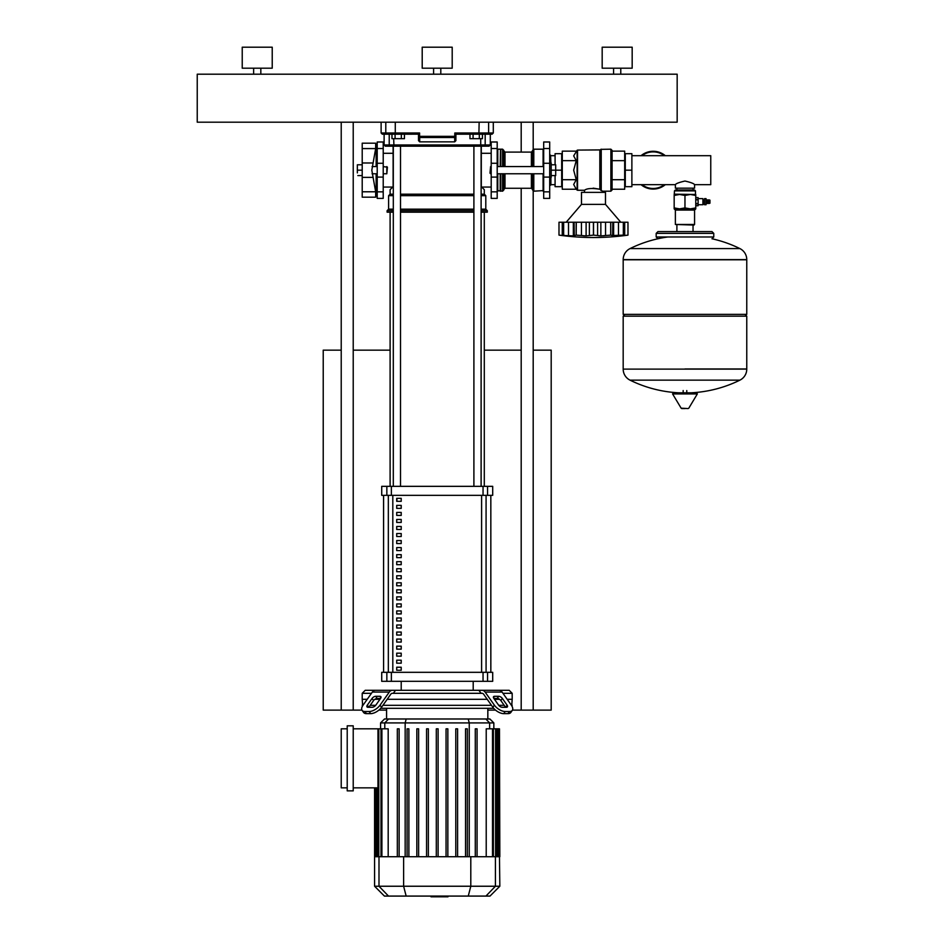 <?xml version="1.0" encoding="UTF-8"?>
<svg xmlns="http://www.w3.org/2000/svg" width="944" height="944" viewBox="0 0 944 944"><rect width="100%" height="100%" fill="white"/><g stroke="black" fill="none" stroke-linecap="round" stroke-linejoin="round"><path stroke-width="1.42" d="M702.902 204.742L703.504 204.14L702.902 198.618L702.902 204.742L698.112 204.742M704.554 204.742L706.053 204.742L706.053 198.618L704.554 198.618L704.554 204.742M706.053 203.479L707.434 203.172M706.053 199.88L707.434 200.175M708.271 200.175L707.434 199.88L707.434 203.479L708.271 203.172M709.121 200.175L708.271 199.88L708.271 203.479L709.121 203.172M709.121 203.479L709.959 203.172L709.959 200.175L709.121 199.88L709.121 203.479M684.966 190.877L695.468 190.877L694.572 189.98L675.373 189.98L674.476 190.877L684.966 190.877M674.169 194.476L695.763 194.476L695.763 195.443L690.371 194.476L684.966 195.443L679.574 194.476L674.169 195.443L674.476 190.877M675.373 224.471L693.97 225.073L694.572 224.471L675.373 224.471L675.373 210.075L694.572 210.075L695.763 208.872L674.169 208.872L674.169 207.916L679.574 208.872L684.966 207.916L690.371 208.872L695.763 207.916L695.763 208.872M674.169 195.443L674.169 207.916M684.966 195.443L684.966 207.916M695.763 195.443L695.763 207.916M706.596 203.479L706.596 199.88M695.763 199.491L698.112 199.491L698.112 197.626L695.763 197.638L698.112 197.626M695.763 203.538L698.112 203.538L698.112 199.491M695.763 199.821L698.112 199.821M698.112 205.733L695.763 205.733L698.112 205.721L698.112 203.538M695.763 203.869L698.112 203.869M684.966 368.962L746.763 368.962L684.966 368.962M623.182 369.116A12.296 12.296 0 0 0 630.037 380.149L739.907 380.149A12.296 12.296 0 0 0 746.763 369.116L746.763 316.169L623.182 316.169L623.182 369.116L746.763 369.116M673.591 392.81L696.696 392.81L697.333 393.943L672.6 393.943L673.249 392.81L696.342 392.81M684.966 408.563L681.792 408.563L684.966 408.563M739.907 248.591A12.296 12.296 0 0 1 746.763 259.624L746.763 314.376L623.182 314.376L623.182 259.777L746.763 259.777L623.182 259.624A12.296 12.296 0 0 1 630.037 248.591L739.907 248.591A124.183 124.183 0 0 0 712.083 238.785M713.77 236.979L656.174 236.979L656.174 233.38L713.77 233.38L713.77 236.979L711.965 238.785M665.308 155.689A18.892 18.892 0 0 0 641.047 155.689A18.892 18.892 0 0 1 665.308 155.689M653.177 189.083A18.892 18.892 0 0 1 641.047 184.67A18.892 18.892 0 0 0 665.308 184.67M694.572 188.175L694.572 184.67C693.982 183.584 690.784 182.381 684.966 181.036C679.149 182.381 675.951 183.584 675.373 184.67L675.373 188.175L694.572 188.175M631.878 155.689L710.761 155.689L710.761 184.67L694.572 184.67M631.878 184.67L675.373 184.67M341.221 122.189L341.221 710.112L361.941 710.112M353.221 122.189L353.221 710.112M521.194 122.189L521.194 152.09M521.194 188.269L521.194 710.112L551.19 710.112L551.19 350.153L533.195 350.153M533.195 122.189L533.195 149.341M533.195 191.018L533.195 710.112M378.874 710.112L386.568 710.112M487.836 710.112L495.529 710.112M512.474 710.112L521.194 710.112M521.194 350.153L484.296 350.153M390.108 350.153L353.221 350.153M341.221 350.153L323.226 350.153L323.226 710.112L341.221 710.112M386.816 166.581L386.816 173.779L387.418 167.182L383.217 166.581M357.351 172.882L357.351 167.477L357.351 172.882M357.351 164.787L357.351 167.477L357.351 164.787M362.213 175.584L357.835 175.584M362.213 170.18L357.835 170.18M362.213 164.787L357.835 164.787M375.665 143.181L362.213 143.181L362.213 197.178L375.665 197.178L375.665 191.785L371.818 170.18L375.665 148.586L375.665 143.181A66.41 66.41 0 0 1 376.149 145.588L376.149 166.581M375.665 197.178A66.41 66.41 0 0 0 376.149 194.783L376.149 173.779M479.316 138.685L473.086 138.685L473.086 134.19L479.316 134.19L479.316 138.685L482.431 138.685L482.431 134.19M473.086 138.685L469.97 138.685L469.97 134.19L455.905 134.19L492.095 134.19L493.299 132.986L454.807 132.986L455.905 134.178L454.807 132.986L454.701 137.529A1.204 1.18 -0 0 0 455.905 136.349L455.905 134.178M401.33 138.685L395.088 138.685L395.088 134.19L401.33 134.19L401.33 138.685L404.445 138.685L404.445 134.19L418.511 134.178L418.511 136.349A1.204 1.18 -0 0 0 419.702 137.529L419.608 136.349L418.511 136.349L418.511 140.644L418.511 136.349M395.088 138.685L391.972 138.685L391.972 134.19M490.597 173.779L490.597 166.581L489.995 173.177L491.199 173.779M549.691 162.982L551.19 162.982L551.19 177.378L549.691 177.378M551.19 170.18L555.686 170.18L555.686 164.787L551.19 164.787M555.084 175.584L555.084 186.676L561.692 186.676L561.692 170.18L555.686 170.18L555.686 175.584L551.19 175.584M566.188 222.229L581.48 204.376L581.48 192.375L605.482 192.375L605.482 204.376L581.48 204.376M620.774 222.229L605.482 204.376M583.569 235.776L584.56 235.847M571.037 235.776L572.017 235.847M559.827 235.221L560.937 235.363M564.524 235.776L565.22 235.847M562.258 222.229L563.58 222.229L563.58 235.127L565.963 235.894L558.99 235.127L558.99 222.229L562.258 222.229L562.258 235.528M563.639 235.127L563.639 222.229L573.338 222.229L573.338 235.894L564.382 235.528M576.182 235.127L573.338 235.894L574.306 235.528L574.117 222.229L576.182 222.229L576.182 235.127L576.288 222.229L586.106 222.229L586.106 235.894L576.288 235.127M573.338 222.229L574.117 222.229M593.54 235.127L593.54 222.229L600.856 222.229L600.856 235.894L593.54 235.127L586.106 235.894M586.106 222.229L593.422 222.229L593.422 235.127M610.78 235.127L610.78 222.229L613.635 222.229L613.635 235.894L610.78 235.127L600.856 235.894M600.856 222.229L610.685 222.229L610.685 235.127M620.963 235.847L623.382 235.127L612.656 235.528L612.845 222.229M613.635 222.229L623.323 222.229L623.323 235.127M622.58 235.528L623.382 235.127L623.382 222.229L627.972 222.229L627.972 235.127L620.928 235.87M622.438 235.776L624.704 235.528L624.704 222.229M624.952 235.493L626.025 235.363M615.925 235.776L618.473 235.528L618.473 222.229M612.656 235.528L613.635 235.894M598.756 235.776L599.499 235.847M603.393 235.776L605.541 235.528L605.541 222.229M627.972 222.229L627.972 235.127A249.133 249.133 0 0 1 558.99 235.127L558.99 222.229M631.878 186.676L631.878 153.683L625.282 153.683L625.282 186.676L631.878 186.676M631.878 170.18L625.282 170.18M555.084 184.67L550.883 184.67M555.084 155.689L550.883 155.689M550.883 177.378L550.883 184.882L549.691 185.177M550.588 162.982L550.588 155.182L550.883 162.982M550.588 177.378L550.588 185.177M550.588 155.182L549.691 155.182M555.084 164.787L555.084 153.683L561.692 153.683L561.692 170.18M543.685 191.844L543.685 198.382L549.691 198.382L549.691 141.989L543.685 141.989L543.685 191.844L549.691 191.844M612.078 170.18L612.078 189.98L610.886 191.184L610.886 149.187L612.078 150.391L612.078 170.18M584.489 192.375L584.489 190.275C586.814 188.375 591.935 188.021 599.829 189.237L602.484 191.184L610.886 191.184M602.484 192.375L602.484 191.184M610.886 149.187L600.809 149.364L600.809 190.334L600.254 149.907L577.539 150.084L577.539 190.275L584.489 190.275M576.241 189.237L577.114 190.11L577.114 150.261L573.681 155.89L576.241 160.657L573.681 170.18L576.241 179.702L573.681 184.469L576.241 189.237L562.282 189.237L562.282 179.702L576.241 179.702M593.151 188.151L599.829 189.237L599.829 150.084M562.282 179.702L562.282 151.134L576.241 151.134M562.282 160.657L576.241 160.657M612.078 179.702L624.68 179.702L624.68 189.237L612.078 189.237M612.078 151.134L624.68 151.134L624.68 179.702M612.078 160.657L624.68 160.657M543.685 190.582L533.797 191.184L532.593 189.98L532.593 173.779L532.593 189.473L531.389 188.269L504.993 188.269L503.801 189.473M543.685 149.789L543.095 149.187L543.095 166.581M543.095 173.779L543.095 191.184M543.095 149.187L533.797 149.187L533.797 166.581M533.797 149.187L532.593 150.391L532.593 166.581M531.389 166.581L531.389 152.09L504.993 152.09L504.993 166.581M500.792 166.581L500.792 149.187L502.597 149.187L503.801 150.391L503.801 166.581M502.597 173.779L502.597 191.184L497.193 190.582M500.792 173.779L500.792 191.184M500.792 149.187L500.497 166.581M500.497 173.779L500.497 190.877M500.497 149.482L500.19 166.581M500.19 173.779L500.19 191.184M500.19 149.187L497.795 149.187L497.795 166.581M497.795 173.779L497.795 191.184M497.795 149.187L497.193 149.789M503.801 173.779L503.801 189.98L502.597 191.184M497.193 191.844L497.193 198.382L491.199 198.382L491.199 141.989L497.193 141.989L497.193 191.844L491.199 191.844M377.211 191.844L377.211 198.382L383.217 198.382L383.217 141.989L377.211 141.989L377.211 191.844L383.217 191.844M447.987 896.08L447.987 896.8L430.995 896.8L430.995 896.08M444.317 896.8L444.317 896.08M431.137 896.8L431.137 896.08L431.125 896.8M363.593 712.472L362.095 710.348L363.593 712.472A9.003 4.496 -35.3 0 0 366.437 713.64L364.939 711.516A9.003 4.496 144.7 0 1 362.095 710.348A9.003 4.496 144.7 0 1 363.074 705.156L372.337 692.07A5.994 4.236 90 0 1 375.334 690.312L395.501 690.312L393.341 693.309L392.303 693.309A2.997 2.124 90 0 0 390.804 694.182L381.541 707.28L380.043 705.156L389.306 692.07A5.994 4.236 -90 0 1 392.303 690.312L365.21 690.312L362.213 693.309L362.213 699.303L367.216 699.303L362.213 699.303L362.673 705.77M502.951 693.309L512.191 693.309L512.191 699.303L507.199 699.303L512.191 699.303L511.731 705.77M494.467 696.306L498.715 696.306A2.997 1.499 -144.7 0 1 502.338 698.43L507.093 705.156A2.997 1.499 -144.7 0 1 507.424 706.891A2.997 1.499 -144.7 0 1 506.468 707.28L502.232 707.28A2.997 1.499 -144.7 0 1 498.609 705.156L493.854 698.43A2.997 1.499 -144.7 0 1 493.523 696.696A2.997 1.499 -144.7 0 1 494.467 696.306L493.476 697.722M507.093 705.156L505.595 707.28L500.839 700.554A2.997 1.499 35.3 0 0 497.217 698.43L493.854 698.43M492.862 707.28A9.003 4.496 35.3 0 0 503.73 713.64L507.966 713.64A9.003 4.496 35.3 0 0 510.822 712.472L512.321 710.348A9.003 4.496 -144.7 0 0 511.329 705.156L502.078 692.07A5.994 4.236 -90 0 0 499.081 690.312L482.113 690.312A5.994 4.236 90 0 1 485.11 692.07L494.361 705.156L492.862 707.28L483.611 694.182A2.997 2.124 -90 0 0 482.113 693.309L481.062 693.309L478.915 690.312L509.194 690.312L512.191 693.309M503.73 713.64L505.229 711.516A9.003 4.496 -144.7 0 1 494.361 705.156M505.229 711.516L509.465 711.516L507.966 713.64M512.321 710.348A9.003 4.496 -144.7 0 1 509.465 711.516M478.915 690.312L395.501 690.312M362.213 693.309L371.452 693.309M393.341 693.309L481.062 693.309M375.7 696.306L379.936 696.306A2.997 1.499 144.7 0 1 380.892 696.696A2.997 1.499 144.7 0 1 380.562 698.43L377.199 698.43A2.997 1.499 -35.3 0 0 373.576 700.554L368.821 707.28L367.322 705.156L372.078 698.43A2.997 1.499 144.7 0 1 375.7 696.306L377.199 698.43M380.562 698.43L375.806 705.156A2.997 1.499 144.7 0 1 372.184 707.28L367.936 707.28A2.997 1.499 144.7 0 1 366.992 706.891A2.997 1.499 144.7 0 1 367.322 705.156M364.939 711.516L369.187 711.516L370.685 713.64A9.003 4.496 -35.3 0 0 381.541 707.28M380.043 705.156A9.003 4.496 144.7 0 1 369.187 711.516M366.437 713.64L370.685 713.64M374.851 699.303L379.936 699.303L374.851 699.303M387.182 699.303L487.234 699.303L387.182 699.303M494.467 699.303L499.553 699.303L494.467 699.303M487.836 718.986L487.836 708.307M386.568 718.986L386.568 708.307M512.191 705.31L511.436 705.31M504.202 705.31L498.715 705.31M491.47 705.31L382.934 705.31M375.688 705.31L370.213 705.31M362.968 705.31L362.213 705.31M380.727 708.307L493.677 708.307M347.215 725.83L353.221 725.83L353.221 790.86L347.215 790.86L347.215 725.83M353.221 728.827L377.978 728.827L377.978 787.851L353.221 787.851M388.185 856.727L388.185 728.827L377.978 728.827M347.215 787.851L341.221 787.851L341.221 728.827L347.215 728.827M380.574 722.915L493.842 722.915L489.901 718.986L384.503 718.986L380.574 722.915L380.574 728.827M486.219 856.727L486.219 728.827L499.47 728.827L499.47 856.727L374.579 856.727L374.579 787.851M407.076 728.827L407.076 856.727L407.076 728.827L408.882 728.827L408.882 856.727M416.823 728.827L416.823 856.727L416.823 728.827L418.617 728.827L418.617 856.727M426.558 728.827L426.558 856.727L426.558 728.827L428.364 728.827L428.364 856.727M436.305 856.727L436.305 728.827L436.305 856.727M397.33 728.827L397.33 856.727L397.33 728.827L399.135 728.827L399.135 856.727M499.836 886.239L374.579 886.239L384.409 896.08L489.995 896.08L499.836 886.239L499.47 856.727M499.836 856.727L499.47 728.827M438.11 856.727L438.11 728.827L436.305 728.827M465.534 856.727L465.534 728.827L467.327 728.827L467.327 856.727M475.28 856.727L475.28 728.827L477.074 728.827L477.074 856.727M446.052 856.727L446.052 728.827L447.845 728.827L447.845 856.727M455.787 856.727L455.787 728.827L457.592 728.827L457.592 856.727M401.212 667.231L401.212 670.24L396.716 670.24L396.716 667.231L401.212 667.231M401.212 660.198L401.212 663.195L396.716 663.195L396.716 660.198L401.212 660.198M401.212 653.165L401.212 656.163L396.716 656.163L396.716 653.165L401.212 653.165M401.212 646.121L401.212 649.118L396.716 649.118L396.716 646.121L401.212 646.121M401.212 639.088L401.212 642.085L396.716 642.085L396.716 639.088L401.212 639.088M401.212 632.043L401.212 635.052L396.716 635.052L396.716 632.043L401.212 632.043M401.212 625.011L401.212 628.008L396.716 628.008L396.716 625.011L401.212 625.011M401.212 617.978L401.212 620.975L396.716 620.975L396.716 617.978L401.212 617.978M401.212 610.933L401.212 613.93L396.716 613.93L396.716 610.933L401.212 610.933M401.212 603.9L401.212 606.898L396.716 606.898L396.716 603.9L401.212 603.9M401.212 596.856L401.212 599.865L396.716 599.865L396.716 596.856L401.212 596.856M401.212 589.823L401.212 592.82L396.716 592.82L396.716 589.823L401.212 589.823M401.212 582.79L401.212 585.787L396.716 585.787L396.716 582.79L401.212 582.79M401.212 575.746L401.212 578.743L396.716 578.743L396.716 575.746L401.212 575.746M401.212 568.713L401.212 571.71L396.716 571.71L396.716 568.713L401.212 568.713M401.212 561.668L401.212 564.677L396.716 564.677L396.716 561.668L401.212 561.668M401.212 554.635L401.212 557.633L396.716 557.633L396.716 554.635L401.212 554.635M401.212 547.603L401.212 550.6L396.716 550.6L396.716 547.603L401.212 547.603M401.212 540.558L401.212 543.555L396.716 543.555L396.716 540.558L401.212 540.558M401.212 533.525L401.212 536.522L396.716 536.522L396.716 533.525L401.212 533.525M401.212 526.481L401.212 529.49L396.716 529.49L396.716 526.481L401.212 526.481M401.212 519.448L401.212 522.445L396.716 522.445L396.716 519.448L401.212 519.448M401.212 512.415L401.212 515.412L396.716 515.412L396.716 512.415L401.212 512.415M401.212 505.37L401.212 508.368L396.716 508.368L396.716 505.37L401.212 505.37M401.212 498.338L401.212 501.335L396.716 501.335L396.716 498.338L401.212 498.338M490.833 672.317L490.833 495.34L490.845 672.317M383.583 495.34L383.583 672.317L383.559 495.34M401.212 690.312L401.212 681.308M473.204 690.312L473.204 681.308M386.851 486.337L381.718 486.337L381.718 495.34L492.697 495.34L492.697 486.337L386.851 486.337L386.851 495.34M391.371 672.317L381.718 672.317L381.718 681.308L391.371 681.308L391.371 672.317L483.045 672.317L483.045 681.308L487.564 681.308L487.564 672.317L483.045 672.317M487.564 681.308L492.697 681.308L492.697 672.317L487.564 672.317M483.045 681.308L391.371 681.308M390.108 486.337L390.108 212.176M484.296 486.337L484.296 212.176M396.716 501.335L401.212 501.335M396.905 498.338L396.905 501.335M473.9 146.19L473.9 486.337M481.11 146.19L481.11 486.337M481.11 194.181L484.296 194.181L485.794 195.679L485.794 209.179L487.293 210.677L487.293 212.176L481.11 212.176M389.223 134.19L389.223 144.987L384.114 144.987L385.317 146.19L393.117 146.19L393.117 186.676L390.108 189.685L390.108 194.181L393.306 194.181M400.504 194.181L473.9 194.181M390.108 194.181L388.609 195.679L393.306 195.679M400.504 195.679L473.9 195.679M481.11 195.679L485.794 195.679M388.609 195.679L388.609 209.179L393.306 209.179M400.504 209.179L473.9 209.179M481.11 209.179L485.794 209.179M388.609 209.179L387.111 210.677L393.306 210.677M400.504 210.677L473.9 210.677M481.11 210.677L487.293 210.677M387.111 210.677L387.111 212.176L393.306 212.176M400.504 212.176L473.9 212.176M481.298 146.19L481.298 186.676L484.296 189.685L484.296 194.181M455.905 136.349L455.905 140.644L455.905 136.349L419.608 136.349L419.608 132.986L418.511 134.178L395.512 134.19L395.276 132.986L381.116 132.986L382.308 134.19L395.512 134.19M395.276 122.189L395.276 132.986L419.608 132.986L418.511 134.178M455.905 140.644L454.701 141.848L419.702 141.848L418.511 140.644M419.702 141.848L419.702 137.529L454.701 137.529L454.701 141.848M490.302 134.19L490.302 144.987L485.181 144.987A1.204 1.168 90 0 1 484.012 146.19L489.098 146.19L480.461 146.19L480.732 144.987L389.223 144.987A1.204 1.168 -90 0 0 390.391 146.19L480.461 146.19M242.23 68.192L242.23 47.2L272.226 47.2L272.226 68.192L242.23 68.192M253.629 74.198L253.629 68.192M260.827 74.198L260.827 68.192M422.204 68.192L422.204 47.2L452.2 47.2L452.2 68.192L422.204 68.192M433.603 74.198L433.603 68.192M440.801 74.198L440.801 68.192M602.178 68.192L602.178 47.2L632.173 47.2L632.173 68.192L602.178 68.192M613.576 74.198L613.576 68.192M620.774 74.198L620.774 68.192M197.237 122.189L677.167 122.189L677.167 74.198L197.237 74.198L197.237 122.189M695.763 194.476L674.476 194.181M672.6 393.943L681.155 408.197L688.141 408.563M746.763 259.624L623.182 259.624M642.003 184.67A18.302 18.302 0 0 0 664.352 184.67M664.352 155.689A18.302 18.302 0 0 0 642.003 155.689M362.213 148.586L375.665 148.586M362.213 162.982L372.974 162.982M362.213 191.785L375.665 191.785M362.213 177.378L372.974 177.378M568.5 222.229L568.5 235.528M581.433 222.229L581.433 235.528M589.375 222.229L589.375 235.528M597.599 222.229L597.599 235.528M543.685 177.094L549.691 177.094M543.685 163.265L549.691 163.265M543.685 148.515L549.691 148.515M601.234 149.187L601.234 190.676M533.797 173.779L533.797 191.184M531.389 173.779L531.389 188.269M504.993 173.779L504.993 188.269M502.597 149.187L502.597 166.581M497.193 177.094L491.199 177.094M497.193 163.265L491.199 163.265M497.193 148.515L491.199 148.515M377.211 177.094L383.217 177.094M377.211 163.265L383.217 163.265M377.211 148.515L383.217 148.515M497.217 698.43L498.715 696.306M500.839 700.554L502.338 698.43M485.11 692.07L502.078 692.07M380.939 697.722L379.936 696.306M373.576 700.554L372.078 698.43M372.337 692.07L389.306 692.07M384.786 728.827L384.786 722.915L388.586 718.986M405.165 856.727L405.165 722.915L406.18 718.986M469.251 856.727L469.251 722.915L468.224 718.986M489.629 728.827L489.629 722.915L485.83 718.986M495.588 856.727L495.588 728.827M492.508 856.727L492.508 728.827M498.574 856.727L498.574 728.827M497.453 856.727L497.453 728.827M376.951 856.727L376.951 787.851M375.842 856.727L375.842 787.851M381.907 856.727L381.907 728.827M378.827 856.727L378.827 728.827M388.491 896.08L378.992 886.239L378.992 856.727M406.156 896.08L403.619 886.239L403.619 856.727M468.259 896.08L470.796 886.239L470.796 856.727M495.423 856.727L495.423 886.239L485.924 896.08M486.077 672.317L486.077 495.34M392.81 672.317L392.81 495.34M388.338 495.34L388.338 672.317M481.605 495.34L481.605 672.317M391.371 495.34L391.371 486.337M386.851 672.317L386.851 681.308M487.564 495.34L487.564 486.337M483.045 486.337L483.045 495.34M478.903 134.19L479.139 122.189M487.434 134.19A1.204 1.192 -90 0 0 488.626 132.986L488.626 122.189M386.969 134.19A1.204 1.192 -90 0 1 385.789 132.986L385.789 122.189M480.732 138.685L480.732 144.987L485.181 144.987L485.181 134.19M393.955 146.19L393.672 138.685M703.504 203.361L704.554 203.361M675.373 210.075L674.169 208.872M694.572 210.075L694.572 224.471M695.468 194.181L695.468 190.877M703.504 199.998L704.554 199.998M698.112 198.618L702.902 198.618M630.037 380.149A124.183 124.183 0 0 0 678.866 392.81M691.067 392.81A124.183 124.183 0 0 0 739.907 380.149M683.173 392.81L683.173 390.556M686.772 392.81L686.772 390.556M681.155 408.197L681.792 408.563M688.79 408.197L697.333 393.943M624.975 314.376L623.182 316.169M744.958 314.376L746.763 316.169M667.75 236.979A124.183 124.183 0 0 0 630.037 248.591M676.895 225.073L676.895 231.587M693.038 225.073L693.038 231.587M713.77 233.38L711.965 231.587L657.968 231.587L656.174 233.38M656.174 236.979L657.968 238.785M676.895 188.175L676.895 189.98M693.038 188.175L693.038 189.98M377.211 166.581L372.066 166.581M372.066 173.779L377.211 173.779M383.217 173.779L386.816 173.779M377.211 194.783L376.149 194.783M377.211 145.588L376.149 145.588M543.685 173.779L497.193 173.779M543.685 166.581L497.193 166.581M491.199 166.581L490.597 166.581M563.037 222.229L563.037 235.198M623.925 222.229L623.925 235.198M624.68 155.689L625.282 155.689M625.282 184.67L624.68 184.67M561.692 184.67L562.282 184.67M561.692 155.689L562.282 155.689M504.993 152.09L503.801 150.898M531.389 152.09L532.593 150.898M481.298 153.294L491.199 153.294M491.199 187.065L481.688 187.065M383.217 187.065L392.716 187.065M383.217 153.294L393.117 153.294M493.842 728.827L493.842 722.915M496.485 728.827L496.485 856.727M493.405 728.827L493.405 856.727M498.361 728.827L498.361 856.727M376.054 856.727L376.054 787.851M374.945 856.727L374.945 787.851M380.998 856.727L380.998 728.827M377.919 856.727L377.919 787.851M374.579 886.239L374.579 856.727M400.504 486.337L400.504 146.19M393.306 486.337L393.306 146.19M381.116 122.189L381.116 132.986M493.299 122.189L493.299 132.986M384.114 134.19L384.114 144.987M490.302 144.987L489.098 146.19"/></g></svg>
